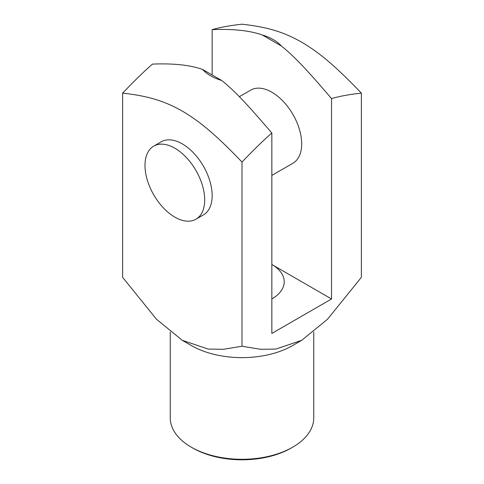 <?xml version="1.0" encoding="UTF-8"?>
<svg xmlns="http://www.w3.org/2000/svg" width="484" height="484" viewBox="0 0 484 484"><rect width="100%" height="100%" fill="white"/><g stroke="black" fill="none" stroke-linecap="round" stroke-linejoin="round"><path stroke-width="0.73" d="M301.689 340.331L292.735 345.497A71.753 41.424 180 0 1 191.265 345.497L182.311 340.331L208.144 349.067L223.36 349.303L242 346.241L260.64 349.303L275.856 349.067L301.689 340.331L327.523 319.234L361.379 277.32L361.379 93.122C349.611 94.41 339.659 96.225 331.534 98.567L331.534 298.973L271.845 264.512A42.205 24.369 180 0 1 284.205 281.742A42.205 24.369 180 0 1 271.845 298.973M331.534 298.973L271.845 333.434L271.845 133.027C263.719 140.07 253.773 149.744 242 162.049C214.376 133.239 199.106 121.085 182.311 111.102C165.516 101.694 150.246 96.213 122.621 93.122C134.389 80.822 144.341 71.148 152.466 64.106C173.478 63.253 190.188 65.031 202.602 69.454A44.316 25.585 0 0 0 221.708 80.483C235.968 91.912 248.982 106.389 271.845 133.027M313.753 331.97L313.753 417.867A71.753 41.424 180 0 1 292.735 447.162A71.753 41.424 180 0 1 191.265 447.162L191.265 447.162A71.753 41.424 180 0 1 170.247 417.867L170.247 331.97M192.753 448.021L191.265 447.162L192.753 448.021A69.642 40.208 0 0 0 291.247 448.021L292.735 447.162M239.344 96.691L250.742 90.109A42.205 24.369 60 0 1 283.267 101.416A42.205 24.369 60 0 1 301.689 143.893A42.205 24.369 60 0 1 292.947 163.217L271.845 175.402M204.696 199.892A42.205 24.369 60 0 1 195.953 219.216A42.205 24.369 60 0 1 153.743 194.846A42.205 24.369 60 0 1 153.743 146.114A42.205 24.369 60 0 1 186.267 157.421A42.205 24.369 60 0 1 204.696 199.892M153.743 146.114L161.208 141.806A42.205 24.369 60 0 1 193.733 153.113A42.205 24.369 60 0 1 212.155 195.584A42.205 24.369 60 0 1 203.413 214.908L195.953 219.216M122.621 93.122L122.621 277.32L156.477 319.234L182.311 340.331M242 346.241L242 162.049M331.534 98.567C308.677 71.928 295.657 57.451 281.398 46.022A44.316 25.585 0 0 0 262.292 34.993C249.877 30.571 233.167 28.786 212.155 29.645C220.281 27.304 230.227 25.489 242 24.2C269.624 27.285 284.894 32.767 301.689 42.181C318.484 52.157 333.754 64.318 361.379 93.122M212.155 74.972L212.155 29.645M221.708 80.483L202.602 69.454M262.292 34.993L281.398 46.022"/></g></svg>
